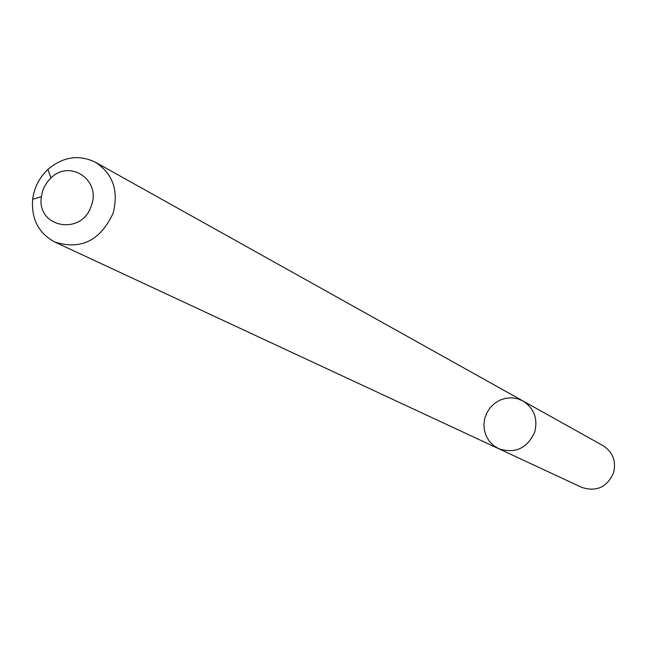 <?xml version="1.0" encoding="UTF-8"?>
<svg xmlns="http://www.w3.org/2000/svg" width="647" height="647" viewBox="0 0 647 647"><rect width="100%" height="100%" fill="white"/><g stroke="black" fill="none" stroke-linecap="round" stroke-linejoin="round"><path stroke-width="0.97" d="M534.689 432.147C527.143 448.484 515.117 453.984 498.602 448.662L493.556 445.532L489.375 441.303L486.285 436.183L484.433 430.449L483.916 424.4L484.765 418.35L486.932 412.624L490.305 407.505L494.712 403.275L499.913 400.153L505.647 398.293L511.607 397.808L517.487 398.714L522.978 400.97C534.155 408.322 538.061 418.714 534.689 432.147C527.143 448.484 515.117 453.984 498.602 448.662L581.75 487.377C596.332 492.092 606.91 487.32 613.493 473.046C616.421 461.287 612.944 452.172 603.061 445.678L522.978 400.97C534.155 408.322 538.061 418.714 534.689 432.147M113.031 213.348C100.317 240.668 80.891 250.219 54.76 242.01C38.585 233.292 31.218 219.05 32.657 199.284C34.242 187.533 39.338 177.569 47.927 169.401C63.107 156.655 78.966 154.285 95.513 162.292C113.088 173.954 118.927 190.97 113.031 213.348M91.413 205.39C82.395 236.204 36.2 227.898 41.392 196.664L42.726 190.728L44.506 186.498L47.821 181.354L50.927 178.014C69.706 158.952 101.175 179.995 91.413 205.39M54.76 242.01L498.602 448.662M95.513 162.292L522.978 400.97M41.392 196.664L32.657 199.284M50.927 178.014L47.927 169.401"/></g></svg>
